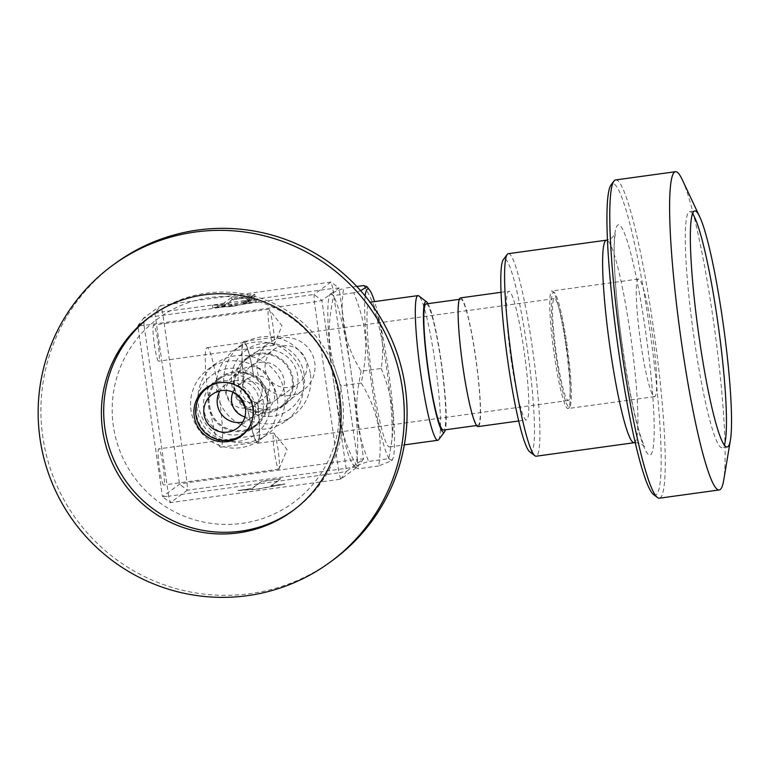 <?xml version="1.0" encoding="UTF-8"?>
<svg xmlns="http://www.w3.org/2000/svg" width="769" height="769" viewBox="0 0 769 769"><rect width="100%" height="100%" fill="white"/><g stroke="black" fill="none" stroke-linecap="round" stroke-linejoin="round"><path stroke-width="0.58" stroke-dasharray="3.85 2.88" d="M242.072 399.774A18.11 17.975 -126.1 0 0 255.385 402.427A21.023 20.869 53.9 0 1 250.233 366.698A18.11 17.975 -126.1 0 0 234.478 379.876A29.203 28.982 -126.1 0 0 236.516 394.026A18.11 17.975 -126.1 0 0 239.668 397.89M282.992 345.839A21.023 20.869 -126.1 0 0 269.131 378.915A21.023 20.869 -126.1 0 0 305.351 358.806A21.023 20.869 -126.1 0 0 282.992 345.839M260.383 362.334A21.023 20.869 53.9 0 1 275.773 400.091A21.023 20.869 53.9 0 1 255.385 402.427A18.11 17.975 -126.1 0 0 268.727 378.406A18.11 17.975 -126.1 0 0 250.233 366.698A21.023 20.869 53.9 0 1 260.383 362.334M281.829 337.754A29.203 28.982 -126.1 0 0 262.575 383.702A29.203 28.982 -126.1 0 0 312.877 355.768A29.203 28.982 -126.1 0 0 281.829 337.754M236.516 394.026A29.203 28.982 -126.1 0 0 280.598 406.695A29.203 28.982 -126.1 0 0 259.22 354.249A29.203 28.982 -126.1 0 0 234.478 379.876A18.11 17.975 -126.1 0 0 236.516 394.026M267.67 412.886A30.135 29.914 -126.1 0 0 287.548 365.477A30.135 29.914 -126.1 0 0 235.631 394.305A30.135 29.914 -126.1 0 0 267.67 412.886M242.764 422.046A21.023 20.869 -126.1 0 0 245.176 381.895A21.023 20.869 -126.1 0 0 220.011 390.863M217.838 382.981A29.203 28.982 53.9 0 1 249.608 426.516M232.978 392.142A18.11 17.975 53.9 0 1 267.083 403.552A29.203 28.982 53.9 0 1 211.187 412.424A29.203 28.982 53.9 0 1 220.857 377.983A29.203 28.982 53.9 0 1 267.083 403.552A18.11 17.975 53.9 0 1 244.917 416.894M242.37 431.351A30.135 29.914 -126.1 0 0 262.239 383.942A30.135 29.914 -126.1 0 0 210.322 412.77A30.135 29.914 -126.1 0 0 242.37 431.351M244.705 432.889A30.135 29.914 53.9 0 1 210.273 385.702M210.552 385.384A30.135 29.914 53.9 0 1 257.625 387.307A30.135 29.914 53.9 0 1 245.1 432.726M269.708 399.947A36.797 36.518 53.9 0 1 219.876 438.926A36.797 36.518 53.9 0 1 210.802 375.945A36.797 36.518 53.9 0 1 269.708 399.947M284.645 393.132A43.804 43.477 53.9 0 1 206.38 424.699A43.804 43.477 53.9 0 1 215.676 363.689A43.804 43.477 53.9 0 1 284.645 393.132M277.301 398.496A43.804 43.477 -126.1 0 0 208.332 369.053A43.804 43.477 -126.1 0 0 199.036 430.063A43.804 43.477 -126.1 0 0 277.301 398.496M272.284 409.521A30.135 29.914 -126.1 0 0 292.162 362.112A30.135 29.914 -126.1 0 0 240.245 390.94A30.135 29.914 -126.1 0 0 272.284 409.521M304.236 374.753A36.797 36.518 -126.1 0 0 245.34 350.751A36.797 36.518 -126.1 0 0 254.414 413.732A36.797 36.518 -126.1 0 0 304.236 374.753M303.101 379.665A43.804 43.477 -126.1 0 0 234.132 350.222A43.804 43.477 -126.1 0 0 224.836 411.232A43.804 43.477 -126.1 0 0 303.101 379.665M310.445 374.301A43.804 43.477 53.9 0 1 232.18 405.878A43.804 43.477 53.9 0 1 241.476 344.858A43.804 43.477 53.9 0 1 310.445 374.301M463.034 366.823A63.664 6.863 -97.8 0 1 460.641 299.17A63.664 6.863 -97.8 0 1 476.126 361.295A63.664 6.863 -97.8 0 1 478.01 425.305A63.664 6.863 -97.8 0 1 463.034 366.823M426.122 303.918A63.664 6.863 -97.8 0 1 441.608 366.054A63.664 6.863 -97.8 0 1 443.492 430.063M460.458 297.891A64.952 7.008 -97.8 0 1 476.261 361.276A64.952 7.008 -97.8 0 1 478.183 426.574M427.977 303.659A65.999 7.113 -97.8 0 1 441.858 366.015A65.999 7.113 -97.8 0 1 445.357 429.804M438.657 439.724A73.007 7.873 82.2 0 0 435.706 366.861A73.007 7.873 82.2 0 0 418.845 295.921M555.641 353.73A57.944 6.248 -97.8 0 1 554.18 292.403A57.944 6.248 -97.8 0 1 567.08 345.387A57.944 6.248 -97.8 0 1 569.896 406.532A57.944 6.248 -97.8 0 1 555.641 353.73M566.436 345.858A51.398 5.546 -97.8 0 1 568.378 400.476A51.398 5.546 -97.8 0 1 558.352 366.275A51.398 5.546 -97.8 0 1 554.353 298.641A51.398 5.546 -97.8 0 1 566.436 345.858M511.231 360.257A64.952 7.008 -97.8 0 1 508.78 291.24A64.952 7.008 -97.8 0 1 524.583 354.624A64.952 7.008 -97.8 0 1 526.505 419.922A64.952 7.008 -97.8 0 1 511.231 360.257M565.84 345.473A59.348 6.402 82.2 0 0 552.623 291.211A59.348 6.402 82.2 0 0 551.882 290.961A59.348 6.402 82.2 0 0 554.122 354.028A59.348 6.402 82.2 0 0 568.08 408.541A59.348 6.402 82.2 0 0 568.724 408.099A59.348 6.402 82.2 0 0 565.84 345.473M372.379 379.857A73.007 7.873 82.2 0 0 389.547 446.924A73.007 7.873 82.2 0 0 387.384 373.523A73.007 7.873 82.2 0 0 369.62 302.265A73.007 7.873 82.2 0 0 372.379 379.857M257.586 402.447L257.461 402.533A50.235 5.412 -97.8 0 1 257.586 442.098A50.235 5.412 -97.8 0 1 247.839 408.973L258.105 411.761L267.987 408.387L271.668 404.734L274.581 398.505L274.918 391.479L272.611 384.75L268.035 379.415L261.844 376.252L253.097 376.118L246.676 379.107L243.811 381.703A51.398 5.546 -97.8 0 1 243.715 341.426A51.398 5.546 -97.8 0 1 253.645 375.109C263.527 382.895 264.834 392.007 257.586 402.447A51.398 5.546 -97.8 0 1 257.74 443.261A51.398 5.546 -97.8 0 1 247.724 409.06M218.867 393.795A50.235 5.412 -97.8 0 1 220.77 447.173A50.235 5.412 -97.8 0 1 211.023 414.039A50.235 5.412 -97.8 0 1 207.063 347.646A50.235 5.412 -97.8 0 1 218.867 393.795M243.811 381.703L239.399 396.516M245.128 406.974L247.839 408.973M243.927 381.607A50.235 5.412 -97.8 0 1 243.879 342.58A50.235 5.412 -97.8 0 1 253.53 375.195L253.645 375.109M257.461 402.533L254.597 405.119L247.358 408.291L239.428 407.974L233.228 404.811L228.662 399.486L226.346 392.767L226.682 385.73L229.585 379.511L233.257 375.868L243.139 372.504L253.53 375.195M159.443 468.254A18.225 1.961 82.2 0 0 163.72 484.999A18.225 1.961 82.2 0 0 163.182 466.677A18.225 1.961 82.2 0 0 158.75 448.885A18.225 1.961 82.2 0 0 159.443 468.254M274.485 452.412A18.225 1.961 -97.8 0 1 273.802 433.043A18.225 1.961 -97.8 0 1 274.197 433.293A18.225 1.961 -97.8 0 1 278.234 450.826A18.225 1.961 -97.8 0 1 279.089 468.802A18.225 1.961 -97.8 0 1 278.772 469.148A18.225 1.961 -97.8 0 1 274.485 452.412M154.338 344.406A18.225 1.961 82.2 0 0 158.625 361.151A18.225 1.961 82.2 0 0 158.087 342.83A18.225 1.961 82.2 0 0 153.656 325.037A18.225 1.961 82.2 0 0 154.338 344.406M269.39 328.565A18.225 1.961 -97.8 0 1 268.698 309.196A18.225 1.961 -97.8 0 1 269.092 309.446A18.225 1.961 -97.8 0 1 273.139 326.979A18.225 1.961 -97.8 0 1 273.985 344.954A18.225 1.961 -97.8 0 1 273.677 345.3A18.225 1.961 -97.8 0 1 269.39 328.565M187.434 490.18L170.362 502.638L340.638 479.193L357.71 466.735L187.434 490.18L179.533 484.21L154.915 313.368L137.843 325.825L162.461 496.668L179.533 484.21L187.127 482.749L357.402 459.304L332.785 288.462L162.509 311.916L187.127 482.749L187.434 490.18M238.111 490.555L257.807 489.228L284.847 484.124L271.044 486.027L280.81 478.895L261.691 481.529L251.924 488.661L238.111 490.555L251.886 488.43L261.662 481.298L280.781 478.664L271.005 485.797L284.809 483.893L257.778 488.997L238.082 490.324M168.671 496.216L144.053 325.383L314.329 301.929L338.946 472.772L168.671 496.216L170.362 502.638L162.461 496.668L168.671 496.216M363.612 458.853L357.71 466.735L357.402 459.304L363.612 458.853L346.54 471.31L321.923 300.477L314.021 294.498L143.745 317.953L160.817 305.495L162.509 311.916L154.915 313.368L160.817 305.495L331.093 282.04L338.994 288.019L332.785 288.462L331.093 282.04L314.021 294.498L314.329 301.929L321.923 300.477L338.994 288.019L363.612 458.853M340.638 479.193L346.54 471.31L338.946 472.772L340.638 479.193M144.053 325.383L143.745 317.953L137.843 325.825L144.053 325.383M222.683 303.938L231.68 297.372L254.693 294.2L245.696 300.766L256.048 299.343L231.652 304.207L212.331 305.36L222.683 303.938L223.02 306.245L232.017 299.679L255.029 296.517L246.032 303.073L256.385 301.65L231.988 306.514L212.667 307.667L223.02 306.245M254.693 294.2L255.029 296.517M231.68 297.372L232.017 299.679M245.696 300.766L246.032 303.073M256.048 299.343L256.385 301.65M231.652 304.207L231.988 306.514M212.331 305.36L212.667 307.667M243.494 303.563L252.492 296.997L234.084 299.535L225.086 306.1L217.464 307.148L232.344 306.254L251.127 302.515L243.494 303.563L243.331 302.409L250.963 301.361L251.127 302.515M250.963 301.361L232.171 305.101L232.344 306.254M232.171 305.101L217.3 305.995L217.464 307.148M217.3 305.995L224.923 304.947L233.92 298.382L234.084 299.535M225.086 306.1L224.923 304.947M233.92 298.382L252.328 295.844L252.492 296.997M252.328 295.844L243.331 302.409M529.745 451.797A97.538 10.516 82.2 0 0 528.063 354.144A97.538 10.516 82.2 0 0 503.282 259.672M508.299 253.683A102.219 11.026 -97.8 0 1 533.167 353.442A102.219 11.026 -97.8 0 1 536.195 456.209M682.238 179.648A160.625 17.322 -97.8 0 1 714.507 328.469A160.625 17.322 -97.8 0 1 723.667 480.471M615.613 179.946A160.625 17.322 -97.8 0 1 654.679 336.707A160.625 17.322 -97.8 0 1 659.437 498.187M653.563 494.525A157.116 16.937 82.2 0 0 650.853 337.235A157.116 16.937 82.2 0 0 610.942 185.06M692.465 213.628A119.157 12.852 82.2 0 0 689.61 211.619A119.157 12.852 82.2 0 0 693.138 331.41A119.157 12.852 82.2 0 0 722.12 447.693A119.157 12.852 82.2 0 0 724.331 444.991M640.644 342.109A59.348 6.402 -97.8 0 1 638.405 279.041A59.348 6.402 -97.8 0 1 652.843 336.957A59.348 6.402 -97.8 0 1 654.602 396.621A59.348 6.402 -97.8 0 1 640.644 342.109M330.459 294.248A86.445 9.324 -97.8 0 1 351.298 373.436A86.445 9.324 -97.8 0 1 355.076 465.082A86.445 9.324 -97.8 0 1 352.615 464.015A86.445 9.324 -97.8 0 1 334.236 385.894A86.445 9.324 -97.8 0 1 329.449 295.796A86.445 9.324 -97.8 0 1 330.459 294.248M363.727 285.53C379.944 311.743 385.759 339.389 381.203 368.457L361.132 371.225C344.925 345.012 339.1 317.366 343.656 288.298L330.247 293.777L333.669 295.584C326.143 331.506 327.902 352.731 341.148 385.798C336.591 414.876 342.416 442.521 358.623 468.734L355.288 467.523L357.681 465.158L368.611 461.438C355.365 428.371 353.605 407.147 361.132 371.225M356.816 286.481L343.656 288.298M381.203 368.457C394.449 401.524 396.208 422.748 388.681 458.68L368.611 461.438M388.681 458.68L392.103 460.487L378.694 465.966C383.25 436.888 377.435 409.252 361.228 383.039C368.745 347.107 366.986 325.883 353.74 292.816L360.632 290.672M353.74 292.816L333.669 295.584M361.228 383.039L341.148 385.798M378.694 465.966L358.623 468.734M365.15 295.978A86.445 9.324 82.2 0 0 371.052 380.818A86.445 9.324 82.2 0 0 392.901 458.468A86.445 9.324 82.2 0 0 390.863 389.354A86.445 9.324 82.2 0 0 374.57 301.583M338.35 394.997A114.235 113.379 53.9 0 1 183.685 515.999A114.235 113.379 53.9 0 1 155.511 320.49A114.235 113.379 53.9 0 1 338.35 394.997M115.552 263.219A183.983 182.609 -126.1 0 0 76.496 519.479A183.983 182.609 -126.1 0 0 332.458 560.466M293.373 510.299A120.435 119.531 -126.1 0 0 294.537 509.472A120.435 119.531 -126.1 0 0 320.106 341.715A120.435 119.531 -126.1 0 0 152.55 314.886A120.435 119.531 -126.1 0 0 151.406 315.732M242.235 435.369A29.789 29.568 -126.1 0 0 221.607 381.059A29.789 29.568 -126.1 0 0 207.159 387.297M199.786 396.15A29.789 29.568 -126.1 0 0 231.556 439.695M634.214 442.704A102.219 11.026 82.2 0 0 631.186 339.946A102.219 11.026 82.2 0 0 606.328 240.188M622.602 347.915A116.234 12.535 -97.8 0 1 625.476 235.891A116.234 12.535 -97.8 0 1 654.15 434.821A116.234 12.535 -97.8 0 1 622.602 347.915M275.773 400.091L298.382 383.596M250.982 366.121L273.591 349.626M280.598 406.695L303.197 390.2M246.167 359.517L268.775 343.022M225.682 384.587L212.302 394.353M250.473 418.557L237.092 428.323M220.857 377.983L211.033 385.154M255.289 425.161L245.465 432.332M220.309 377.223L215.695 380.597M255.837 425.92L251.232 429.285M215.676 363.689L208.332 369.053M267.324 434.456L259.98 439.82M250.233 355.393L245.619 358.758M285.76 404.09L281.146 407.455M241.476 344.858L234.132 350.222M293.124 415.635L285.78 420.999M476.636 425.497L478.01 425.305M459.266 299.352L460.641 299.17M518.729 420.989L526.505 419.922M501.013 292.307L508.78 291.24M554.18 292.403L552.623 291.211M569.896 406.532L568.724 408.099M389.547 446.924L404.331 444.886M257.74 443.261L568.378 400.476M243.715 341.426L554.353 298.641M260.182 414.087L267.987 408.387M238.832 384.836L246.676 379.107M220.77 447.173L257.586 442.098M207.063 347.646L243.879 342.58M241.206 370.062L233.257 375.868M262.546 399.322L254.597 405.119M273.802 433.043L158.75 448.885M278.772 469.148L163.72 484.999M279.089 468.802L287.068 449.615L274.197 433.293M268.698 309.196L153.656 325.037M273.677 345.3L158.625 361.151M273.985 344.954L281.973 325.768L269.092 309.446M635.29 442.608L639.962 443.252L644.72 446.443L643.307 443.569C640.894 437.936 638.049 428.17 634.761 414.27C630.369 395.266 626.341 373.109 622.669 347.819C615.7 300.737 612.605 251.761 614.844 236.89L615.431 233.747L611.711 238.111L607.385 239.995M694.676 210.917L689.61 211.619M727.186 447L722.12 447.693M638.405 279.041L551.882 290.961M654.602 396.621L568.08 408.541M352.615 464.015L355.288 467.523M329.449 295.796L330.247 293.777M392.901 458.468L392.103 460.487M152.55 314.886L150.243 316.568M294.537 509.472L292.23 511.154M208.293 386.432L205.986 388.114M243.408 434.562L241.101 436.244"/><path stroke-width="1.15" d="M239.668 397.89A18.11 17.975 -126.1 0 0 242.072 399.774M227.691 432.111A21.023 20.869 53.9 0 1 212.302 394.353A21.023 20.869 53.9 0 1 241.553 399.034A21.023 20.869 53.9 0 1 227.691 432.111M220.011 390.863A21.023 20.869 -126.1 0 0 242.764 422.046M249.608 426.516A29.203 28.982 53.9 0 1 197.806 422.181A29.203 28.982 53.9 0 1 217.838 382.981M244.917 416.894A18.11 17.975 53.9 0 1 232.978 392.142M476.636 425.497L443.492 430.063A63.664 6.863 -97.8 0 1 428.525 371.571A63.664 6.863 -97.8 0 1 426.122 303.918L459.266 299.352M518.729 420.989L478.183 426.574A64.952 7.008 -97.8 0 1 462.909 366.919A64.952 7.008 -97.8 0 1 460.458 297.891L501.013 292.307M445.357 429.804A65.999 7.113 -97.8 0 1 444.52 431.88A65.999 7.113 -97.8 0 1 428.295 371.744A65.999 7.113 -97.8 0 1 426.622 301.881A65.999 7.113 -97.8 0 1 427.977 303.659M426.622 301.881L418.845 295.921A73.007 7.873 82.2 0 0 417.942 295.613A73.007 7.873 82.2 0 0 420.701 373.196A73.007 7.873 82.2 0 0 437.869 440.272A73.007 7.873 82.2 0 0 438.657 439.724L444.52 431.88M239.399 396.516L245.128 406.974M507.194 254.443L503.282 259.672A97.538 10.516 82.2 0 0 508.011 362.612A97.538 10.516 82.2 0 0 529.745 451.797L534.926 455.767A102.219 11.026 -97.8 0 1 512.154 362.314A102.219 11.026 -97.8 0 1 507.194 254.443A102.219 11.026 -97.8 0 1 508.299 253.683L606.328 240.188A102.219 11.026 82.2 0 0 610.173 348.809A102.219 11.026 82.2 0 0 634.214 442.704L536.195 456.209A102.219 11.026 -97.8 0 1 534.926 455.767M730.444 439.964L723.667 480.471A160.625 17.322 -97.8 0 1 719.265 489.949A160.625 17.322 -97.8 0 1 680.834 337.802A160.625 17.322 -97.8 0 1 674.48 172.112A160.625 17.322 -97.8 0 1 675.442 171.708A160.625 17.322 -97.8 0 1 682.238 179.648L699.713 216.81A119.157 12.852 -97.8 0 1 722.697 320.375A119.157 12.852 -97.8 0 1 730.444 439.964A119.157 12.852 -97.8 0 1 727.186 447A119.157 12.852 -97.8 0 1 698.675 334.131A119.157 12.852 -97.8 0 1 693.965 211.225A119.157 12.852 -97.8 0 1 694.676 210.917A119.157 12.852 -97.8 0 1 699.713 216.81M719.265 489.949L659.437 498.187A160.625 17.322 -97.8 0 1 657.447 497.505A160.625 17.322 -97.8 0 1 621.669 350.645A160.625 17.322 -97.8 0 1 613.883 181.148A160.625 17.322 -97.8 0 1 614.652 180.35A160.625 17.322 -97.8 0 1 615.613 179.946L675.442 171.708M613.883 181.148L610.942 185.06A157.116 16.937 82.2 0 0 618.564 350.866A157.116 16.937 82.2 0 0 653.563 494.525L657.447 497.505M724.331 444.991A119.157 12.852 82.2 0 0 717.631 321.077A119.157 12.852 82.2 0 0 692.465 213.628M360.632 290.672L367.063 286.741L363.727 285.53L356.816 286.481M374.57 301.583A86.445 9.324 82.2 0 0 369.735 290.24A86.445 9.324 82.2 0 0 365.15 295.978M329.69 562.485L332.458 560.466A183.983 182.609 -126.1 0 0 405.205 386.884A183.983 182.609 -126.1 0 0 115.552 263.219L112.783 265.238A183.983 182.609 53.9 0 1 402.437 388.903A183.983 182.609 53.9 0 1 329.69 562.485A183.983 182.609 53.9 0 1 247.435 595.667A183.983 182.609 53.9 0 1 51.811 482.201A183.983 182.609 53.9 0 1 112.783 265.238M151.406 315.732A120.435 119.531 -126.1 0 0 112.908 457.584A120.435 119.531 -126.1 0 0 240.697 531.187A120.435 119.531 -126.1 0 0 293.373 510.299M219.3 382.741A29.789 29.568 -126.1 0 0 199.661 429.602A29.789 29.568 -126.1 0 0 250.973 401.11A29.789 29.568 -126.1 0 0 219.3 382.741M238.39 532.869A120.435 119.531 53.9 0 1 110.332 458.603A120.435 119.531 53.9 0 1 150.243 316.568A120.435 119.531 53.9 0 1 317.799 343.397A120.435 119.531 53.9 0 1 292.23 511.154A120.435 119.531 53.9 0 1 238.39 532.869M207.159 387.297A29.789 29.568 -126.1 0 0 199.786 396.15M231.556 439.695A29.789 29.568 -126.1 0 0 242.235 435.369M211.033 385.154L207.486 387.749M245.465 432.332L241.908 434.927M404.331 444.886L437.869 440.272M370.043 302.207L417.942 295.613M634.214 442.704L635.29 442.608M606.328 240.188L607.385 239.995M369.735 290.24L367.063 286.741"/></g></svg>
